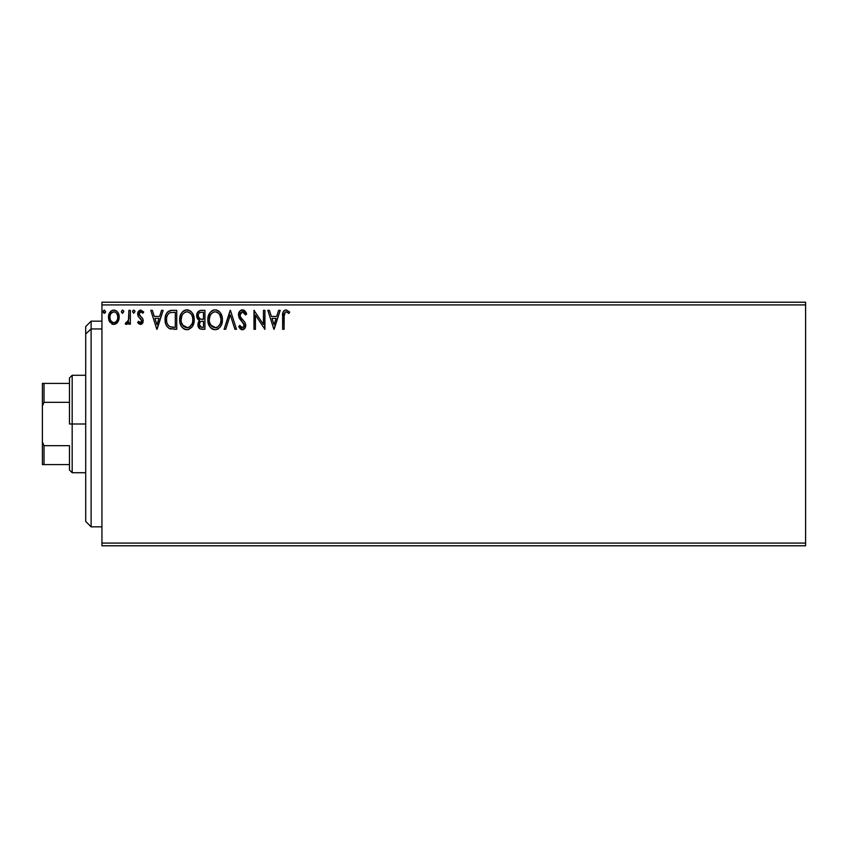 <?xml version="1.0" encoding="UTF-8"?>
<svg xmlns="http://www.w3.org/2000/svg" width="848" height="848" viewBox="0 0 848 848"><rect width="100%" height="100%" fill="white"/><g stroke="black" fill="none" stroke-linecap="round" stroke-linejoin="round"><path stroke-width="1.27" d="M101.94 545.783L805.6 545.783L101.94 545.783L101.94 304.92L805.6 304.92L805.6 543.08L101.94 543.08L101.94 545.783M805.6 302.217L101.94 302.217L101.94 543.08L805.6 543.08L805.6 545.783L805.6 304.92L101.94 304.92L101.94 302.217L805.6 302.217L805.6 304.92L805.6 302.217M117.766 322.123L118.858 319.781L119.112 315.986L117.883 312.52L116.187 310.75L113.833 310.092L111.491 310.75L108.809 314.767L109.275 321.01L112.667 324.265L115.01 324.265L117.024 323.046L119.186 317.216C119.218 313.283 117.437 310.909 113.833 310.092C110.24 310.909 108.459 313.294 108.502 317.216L109.911 322.134L113.833 324.424L117.766 322.123M128.896 310.336L130.359 310.336L128.896 310.336L128.44 320.682L127.476 322.335L125.949 322.473L125.26 323.947L127.232 324.201L128.896 322.134L128.896 324.18L130.359 324.18L130.359 310.336L130.359 324.18L130.359 310.336L128.896 310.336L128.673 319.738L125.26 323.947L126.363 324.424L128.896 322.134L128.896 324.18L130.359 324.18L128.896 324.18M140.461 324.424L142.57 323.205L143.206 320.237L142.422 318.106L139.443 315.339L139.21 313.241L140.885 311.788L142.877 313.251L143.715 311.969L140.715 310.092L138.054 312.043L138.118 316.23L141.754 320.523L140.683 322.675L138.5 321.265L137.641 322.452L138.839 323.766L140.461 324.424L143.227 320.788L142.761 318.657L139.443 315.339L139.104 314.014L140.885 311.788L142.877 313.251L143.715 311.969L140.715 310.092C138.659 310.527 137.63 311.863 137.641 314.089L138.118 316.23L141.775 320.851L140.365 322.717L138.5 321.265L137.641 322.452L140.779 324.402M172.345 310.336L168.36 311.333L166.282 313.898L165.169 317.905L165.508 323.215L166.568 325.897L169.081 328.441L176.744 329.278L176.744 310.336L172.345 310.336C167.289 311.015 164.872 314.099 165.084 319.569C164.872 323.448 166.293 326.459 169.367 328.589L176.744 329.278L176.744 310.336L176.744 329.278L173.882 329.278M200.647 310.357L204.919 310.336L200.16 310.432L197.277 312.859L196.831 317.216L197.817 319.24L199.651 320.555L198.294 322.346L197.934 325.494L200.011 328.876L204.919 329.278L204.919 310.336L204.919 329.278L204.919 310.336L201.135 310.336C198.167 310.792 196.683 312.583 196.662 315.71L199.651 320.555L197.881 324.583C197.902 327.572 199.354 329.13 202.237 329.278L204.919 329.278L202.237 329.278M225.695 329.278L224.105 329.278L230.179 310.336L224.105 329.278L225.695 329.278L230.306 314.905L234.907 329.278L236.497 329.278L230.423 310.336L236.497 329.278L230.423 310.336L224.105 329.278L225.695 329.278L230.306 314.905L234.907 329.278L236.497 329.278L234.907 329.278M263.452 310.336L263.452 324.424L253.987 310.336L253.987 329.278L255.439 329.278L255.439 315.149L264.915 329.278L264.915 310.336L263.452 310.336L264.915 310.336L263.452 310.336L263.452 324.424L253.987 310.336L253.987 329.278L255.439 329.278L255.439 315.149L264.915 329.278L264.915 310.336L264.608 329.278M284.101 316.675L285.161 312.138L286.624 311.863L288.945 313.484L289.687 312.032L286.105 309.849L284.154 310.527L283.02 312.287L282.638 329.278L284.101 329.278L284.101 316.675C283.656 314.354 284.334 312.721 286.126 311.788L288.945 313.484L289.687 312.032L286.105 309.849C283.211 310.834 282.066 313.039 282.638 316.484L282.638 329.278L284.101 329.278L284.175 314.47M278.632 310.336L280.211 310.336L274.148 329.278L280.211 310.336L278.632 310.336L276.681 316.399L271.36 316.399L269.41 310.336L267.83 310.336L273.904 329.278L280.211 310.336L278.632 310.336L276.681 316.399L271.36 316.399L269.41 310.336L267.83 310.336L273.904 329.278L267.83 310.336L269.41 310.336M243.217 309.944L240.026 310.887L238.458 314.523L239.38 318.339L244.213 324.763L243.8 327.042L242.782 327.773L241.479 327.572L239.825 325.388L238.68 326.554L240.09 328.695L242.019 329.745L244.913 328.282L245.676 324.593L244.839 322.219L240.376 316.855L240.058 313.855L240.959 312.403L242.549 311.788L244.425 312.933L245.517 314.947L246.694 313.983L244.616 310.665L242.443 309.849C239.793 310.421 238.468 312.128 238.436 314.968L244.266 325.42L242.358 327.816L239.825 325.388L238.68 326.554L242.337 329.766C244.627 329.268 245.75 327.794 245.729 325.346L244.977 322.452L240.376 316.855L239.899 315L242.549 311.788L245.517 314.947L246.694 313.983L241.987 309.87M222.409 319.717C222.473 314.332 220.045 311.036 215.095 309.849C210.166 311.078 207.739 314.396 207.834 319.813C207.739 325.282 210.198 328.589 215.212 329.766C220.12 328.473 222.515 325.123 222.409 319.717L221.996 316.357L220.151 312.552L218.318 310.803L215.095 309.849L211.883 310.824L210.06 312.605L208.237 316.431L207.834 319.813L209.594 326.363L211.958 328.823L215.212 329.766L217.978 329.013L220.236 326.957L221.805 323.809L222.409 319.728M194.234 319.717L193.27 314.746L191.436 311.905L188.606 310.082L185.246 310.092L182.426 311.947L180.603 314.809L179.691 318.954L180.062 323.215L181.419 326.363L183.783 328.823L186.178 329.702L188.722 329.501L192.538 326.247L194.234 319.717C194.298 314.332 191.871 311.036 186.931 309.849C181.991 311.078 179.564 314.396 179.659 319.813C179.564 325.282 182.023 328.589 187.037 329.766C191.945 328.473 194.34 325.123 194.234 319.717M161.565 310.336L163.145 310.336L157.071 329.278L163.145 310.336L161.565 310.336L159.615 316.399L154.294 316.399L152.343 310.336L150.764 310.336L156.827 329.278L163.145 310.336L161.565 310.336L159.615 316.399L154.294 316.399L152.343 310.336L150.764 310.336L156.827 329.278L150.764 310.336L152.343 310.336M134.97 311.672L133.761 310.092L132.542 311.672L133.761 313.251L134.97 311.672L133.761 310.092L132.542 311.672L133.761 313.251L134.97 311.672M123.797 311.672L122.589 310.092L121.37 311.672L122.589 313.251L123.797 311.672L122.589 310.092L121.37 311.672L122.589 313.251L123.797 311.672M105.587 311.672L104.23 310.103L103.17 311.947L104.092 313.209L105.29 312.711L105.587 311.672L104.368 310.092L103.159 311.672L104.368 313.251L105.587 311.672M284.101 329.278L282.638 329.278M282.649 315.573L282.681 314.672M282.691 314.566L282.766 313.643M282.787 313.442L283.02 312.287M283.073 312.128L283.359 311.492M289.687 312.032L288.945 313.484M287.875 312.594L286.37 311.81M287.08 312.064L286.126 311.788M286.115 311.788L285.151 312.138M284.472 313.05L284.26 313.749L284.472 313.05M274.021 324.71L271.985 318.35L276.056 318.35L274.021 324.71L271.985 318.35L276.056 318.35L274.021 324.71M255.439 329.278L253.987 329.278L254.315 310.336M243.609 310.061L244.298 310.432M245.507 311.661L246.037 312.53M246.058 312.583L246.365 313.219M246.694 313.983L245.517 314.947L245.04 313.908M241.532 312.032L240.97 312.393M239.931 314.428L240.016 315.954M239.899 315L240.715 317.428M242.093 319.155L242.793 319.876M243.291 320.396L243.789 320.936M245.676 326.109L244.924 328.271M243.811 329.353L243.1 329.66M241.701 329.692L241.118 329.48M238.68 326.554L240.037 325.802M240.8 326.957L241.479 327.572M241.903 327.763L242.782 327.773M244.171 326.236L244.213 324.763M243.906 323.819L242.422 321.922M240.98 320.449L239.867 319.092M238.988 317.544L238.68 316.696M239.009 312.34L239.443 311.587M239.465 311.555L240.026 310.887M240.726 310.326L241.542 309.965M222.388 320.597L222.314 321.403M221.996 323.12L221.805 323.798M221.561 324.487L219.696 327.614M217.533 329.247L216.908 329.49M213.516 329.533L212.562 329.162M211.958 328.823L211.141 328.208M210.643 327.72L209.583 326.353M208.788 324.848L208.237 323.215M208.184 323.024L207.93 321.551M207.93 318.117L208.067 317.205M209.583 313.283L211.406 311.174M211.894 310.813L212.498 310.463M213.431 310.082L214.226 309.912M215.954 309.902L216.77 310.082M218.498 310.919L219.59 311.884M220.162 312.562L221.445 314.756M220.851 313.58L221.434 314.725M221.614 315.149L221.996 316.346M214.809 311.799L215.148 311.788C219.091 312.774 221.021 315.414 220.957 319.728L220.883 318.392M215.827 311.831L217.215 312.276L215.827 311.831M218.763 313.484L219.653 314.682M220.734 317.47L220.957 319.728C221.042 324.074 219.102 326.766 215.148 327.816C211.173 326.819 209.223 324.148 209.297 319.813L209.308 320.502L209.297 319.813C209.202 315.445 211.152 312.764 215.148 311.788M220.204 323.756L219.038 325.759M209.371 321.18L209.308 320.502M210.686 325.049L215.837 327.763L211.724 326.31L209.615 322.526M213.155 312.244L213.791 311.99M209.615 317.078L209.297 319.813L210.039 315.785L211.777 313.188L210.368 315.064M218 312.774L218.742 313.463M216.102 327.71L216.876 327.445M217.13 327.328L215.837 327.763M219.865 324.498L217.724 326.978M220.872 321.095L220.628 322.452M199.937 328.844L199.269 328.356M198.951 328.017L198.464 327.254M198.114 326.342L197.944 325.537M198.294 322.346L199.185 320.968M198.973 320.205L198.347 319.781M197.393 318.625L196.672 316.092M196.916 313.781L197.277 312.859M197.351 312.7L197.775 312.022M198.718 317.82L199.439 318.594L198.252 316.792L198.368 314.301L198.125 315.71C198.252 313.378 199.481 312.234 201.803 312.276L203.467 312.276L203.467 319.314L200.414 319.092L202.725 319.314L200.414 319.092L198.199 316.558M201.421 327.307L199.333 324.551C199.407 322.346 200.541 321.244 202.725 321.265L203.467 321.265L203.467 327.339L200.722 327.127M199.683 322.844L199.471 325.632L199.799 322.611M202.725 321.265L201.368 321.392L203.467 321.265L203.467 327.339L201.951 327.339M200.732 321.625L201.368 321.392M199.81 312.583L200.7 312.34M198.368 314.301L198.655 313.686M199.969 326.597L199.471 325.632M194.234 319.728L194.139 321.413M194.012 322.261L194.139 321.424M193.821 323.12L193.63 323.798M193.832 323.099L193.015 325.367M192.994 325.399L192.538 326.236M192.538 326.247L191.531 327.604M185.341 329.533L184.376 329.162M183.762 328.812L182.967 328.208M182.468 327.72L181.408 326.342M180.613 324.858L180.359 324.212M180.02 323.035L179.755 321.54M179.659 319.813L179.893 317.205M180.306 315.604L180.613 314.799M181.387 313.304L181.864 312.615M182.426 311.947L183.232 311.174M183.719 310.813L184.323 310.463M185.256 310.082L186.496 309.859M187.779 309.902L188.595 310.082M190.323 310.93L191.415 311.884M192.676 313.58L193.821 316.346M181.875 315.774L182.193 315.064M186.634 311.799L186.973 311.788C190.917 312.774 192.846 315.414 192.782 319.728L192.708 318.392L192.782 319.728C192.867 324.074 190.927 326.766 186.973 327.816C182.998 326.819 181.048 324.148 181.122 319.813L181.133 320.502L181.122 319.813C181.027 315.445 182.977 312.764 186.973 311.788L187.652 311.831L186.973 311.788M181.196 321.18L181.133 320.502M182.511 325.049L187.662 327.763L183.55 326.31L181.44 322.526M184.981 312.244L185.617 311.99M181.44 317.078L181.122 319.813L181.864 315.785M192.56 317.47L192.708 318.371M189.825 312.774L191.478 314.682M187.927 327.71L188.701 327.445M188.956 327.328L187.662 327.763M192.03 323.756L189.549 326.978M192.697 321.106L192.464 322.452M169.918 328.812L170.914 329.056M165.985 324.699L165.508 323.226M165.498 323.183L165.296 322.219M165.19 321.456L165.137 320.894M165.116 318.7L165.169 317.915M166.282 313.898L166.685 313.177M166.706 313.145L167.162 312.488M167.734 311.852L168.328 311.354M169.865 310.644L170.395 310.506M170.692 310.453L171.508 310.357M167.024 316.198L166.802 317.035M167.904 314.407L168.784 313.41M170.056 312.668L175.292 312.276L175.292 327.339L170.141 326.798C167.554 325.166 166.356 322.759 166.547 319.569L166.59 320.639L166.547 319.569C166.367 316.611 167.459 314.332 169.823 312.753L170.777 312.488M173.278 327.317L172.208 327.243M166.717 321.699L166.59 320.639M167.279 323.692L166.95 322.738M167.787 324.71L167.3 323.756M169.664 326.565L168.084 325.155M167.427 315.212L166.749 317.3M156.954 324.71L154.919 318.35L158.989 318.35L156.954 324.71L154.919 318.35L158.989 318.35L156.954 324.71M137.641 322.452L138.5 321.265M140.058 322.675L141.224 322.325M141.415 322.07L141.775 320.851L140.969 319.018M141.775 320.851L139.962 318.17M137.652 313.739L138.054 312.043M140.037 310.177L143.715 311.969L142.877 313.251L142.506 312.721M141.743 312.043L140.492 311.841M139.56 312.53L139.104 314.014L140.153 316.113M139.104 314.014L141.001 316.76M141.51 317.173L142.146 317.777M143.079 322.049L142.877 322.643M142.57 323.215L141.669 324.095M133.624 313.23L132.542 311.661M132.85 310.612L133.475 310.124M134.609 310.548L134.896 311.11M125.26 323.947L126.363 324.424L125.26 323.947L125.949 322.473L127.073 322.611M125.949 322.473L126.606 322.717L125.949 322.473M128.059 321.583L127.476 322.335M128.069 321.572L128.673 319.738M128.811 318.551L128.885 316.739M128.896 316.177L128.896 314.99M122.727 313.23L122.123 313.135M122.313 313.209L121.391 311.947M121.37 311.672L122.303 310.124M123.437 310.548L123.723 311.11M112.657 324.265L111.692 323.862M109.911 322.134L109.572 321.583M109.254 320.968L108.862 319.887M108.841 319.823L108.523 317.862M108.512 316.601L108.809 314.767M109.032 314.046L109.805 312.509M110.526 311.555L111.152 310.983M112.625 310.241L113.197 310.135M114.459 310.124L115.052 310.251M116.653 311.078L117.289 311.714M117.893 312.53L118.434 313.527M118.688 314.163L119.017 315.371M119.017 315.403L119.112 315.975M119.165 317.862L119.186 317.216M119.102 318.519L118.858 319.76M111.12 313.283L113.844 311.788L111.745 312.605M117.724 317.205L117.512 315.382L117.724 317.205C117.787 320.141 116.494 321.986 113.844 322.717C111.194 321.986 109.89 320.141 109.954 317.205L110.007 318.148L109.954 317.205C109.89 314.279 111.183 312.467 113.844 311.788C116.505 312.467 117.798 314.269 117.724 317.205L117.713 317.671M112.922 322.569L110.812 320.661M110.166 319.049L110.007 318.138M110.176 315.382L110.865 313.675M114.756 311.926L116.42 313.092M114.989 322.484L114.31 322.685M116.165 321.625L115.582 322.145M103.838 313.092L103.223 312.212M103.223 311.121L104.092 310.124M219.568 314.544L220.872 318.371M202.142 319.314L201.559 319.283M201.273 319.261L200.69 319.166M199.11 313.071L199.683 312.636M201.803 312.276L203.467 312.276L203.467 319.314L202.725 319.314M182.49 314.555L182.945 313.908M187.313 311.799L188.32 311.99M192.03 315.742L192.464 317.035M173.723 312.276L175.292 312.276L175.292 327.339L174.338 327.339M116.823 313.675L117.512 315.382M117.512 319.049L117.3 319.76M91.118 328.95L91.118 321.159L91.118 328.95L101.94 328.95L91.118 328.95L91.118 526.841L91.118 328.95L85.701 333.953L91.118 328.95M85.701 326.575L85.701 333.953L85.701 326.575L91.118 321.159L101.94 321.159M85.701 521.425L85.701 333.953L85.701 521.425L91.118 526.841L101.94 526.841M69.462 383.402L69.462 424L72.175 424L72.175 375.282L72.175 424L85.701 424L72.175 424L72.175 472.718L72.175 424L69.462 424L69.462 377.996L69.462 383.402L42.4 383.402L42.4 406.054L44.022 402.344L69.462 402.344L44.022 402.344L44.022 383.402L44.022 402.344L42.4 406.054L42.4 383.402L69.462 383.402M69.462 445.656L69.462 470.004L69.462 445.656L44.022 445.656L42.4 441.946L42.4 406.054L42.4 464.598L69.462 464.598L44.022 464.598L44.022 445.656L44.022 464.598L42.4 464.598L42.4 441.946L44.022 445.656L69.462 445.656M69.462 377.996L72.175 375.282L85.701 375.282M85.701 472.718L72.175 472.718L69.462 470.004"/></g></svg>
